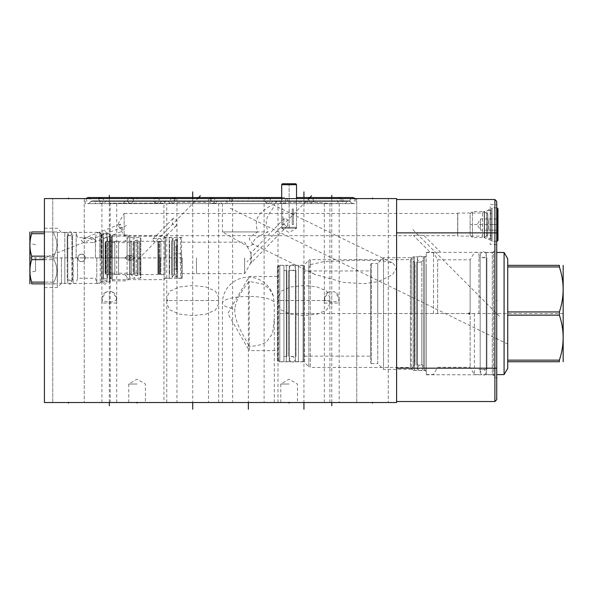 <?xml version="1.0" encoding="UTF-8"?>
<svg xmlns="http://www.w3.org/2000/svg" width="593" height="593" viewBox="0 0 593 593"><rect width="100%" height="100%" fill="white"/><g stroke="black" fill="none" stroke-linecap="round" stroke-linejoin="round"><path stroke-width="0.44" stroke-dasharray="2.96 2.22" d="M396.606 402.528L396.606 198.588L44.423 198.588L44.423 402.528L396.606 402.528M396.606 401.52L396.606 368.179L396.606 401.52L494.896 401.52L494.896 368.179L396.606 368.179L396.606 232.871L396.606 368.179M396.606 199.537L396.606 232.871L396.606 199.537L494.896 199.537L494.896 368.179L496.734 368.179L496.734 399.682L494.896 401.52M494.896 199.537L496.734 201.375L496.734 368.179M496.734 204.637L496.734 244.501L496.734 204.637L490.211 204.637L490.211 244.501L490.211 204.637M496.734 263.833L496.734 378.445L496.734 263.833M426.263 266.65L426.263 374.769L426.263 266.65M426.263 252.329L440.762 252.329L430.273 252.329L413.632 235.688C411.839 234.947 425.188 235.169 424.121 235.688C425.188 235.169 411.839 234.947 413.632 235.688L124.145 235.688L117.725 224.569L124.145 213.443L124.145 235.688L124.145 213.443L457.655 213.443L457.655 235.688L424.121 235.688L440.762 252.329L492.294 252.329L492.294 374.769L493.598 375.302L493.598 251.788L496.734 248.652M426.263 269.378L426.263 371.203L426.263 269.378M426.263 371.203L424.721 370.314L413.269 370.314L413.269 256.776L424.721 256.776L424.721 370.314L424.721 256.776L426.263 255.887M413.269 256.776L413.269 370.314L410.393 367.438L410.393 259.652L413.269 256.776M308.864 269.563L308.864 366.845L304.365 362.345L304.365 264.752L303.067 265.293L303.067 361.804L304.365 362.345L304.365 264.752L308.864 260.253L308.864 366.845L310.309 367.438L310.309 259.652L410.393 259.652L410.393 367.438L310.309 367.438L310.309 271.742L314.705 274.344L344.155 282.505L364.258 283.624L378.178 281.697L392.514 274.759L396.509 267.843L392.966 263.122L382.151 260.794L358.224 260.134L324.089 261.557L310.309 264.656L308.753 268.444L308.864 269.563L310.309 271.742M253.367 244.019L252.462 243.871L249.408 239.387C248.956 237.912 251.751 235.421 257.785 231.922C254.768 223.176 256.309 216.393 262.402 211.575C269.874 205.623 273.847 203.562 274.314 205.415L273.38 207.557C268.762 215.051 263.329 218.632 268.103 231.922C248.808 239.742 255.012 242.656 253.367 244.019L248.363 246.91L222.412 231.922L257.785 231.922M222.412 203.629L274.314 203.629L222.412 203.629L222.412 231.922L268.103 231.922M274.314 203.629L274.314 205.415L392.966 263.122M222.019 203.629L274.707 203.629L222.019 203.629L219.64 201.338L277.087 201.338L274.707 203.629M279.599 201.383A1.779 1.779 0 0 0 277.087 201.338L219.64 201.338A1.779 1.779 0 0 0 217.127 201.383L279.599 201.383L281.757 203.629L214.962 203.629L217.127 201.383L279.599 201.383M214.962 203.629L281.757 203.629M211.286 203.629L285.441 203.629L211.286 203.629L211.286 198.588L285.441 198.588L211.286 198.588M285.441 198.588L285.441 203.629M232.612 198.588L264.115 198.588L232.612 198.588L232.612 402.528L248.363 402.528L232.612 402.528M356.771 198.588L388.267 198.588L356.771 198.588L388.267 198.588L356.771 198.588L356.771 402.528L388.267 402.528L356.771 402.528L356.771 198.588M52.755 198.588L84.25 198.588L52.755 198.588L84.25 198.588L52.755 198.588L52.755 402.528L84.25 402.528L52.755 402.528L52.755 198.588M176.973 198.588L208.469 198.588L176.973 198.588L176.973 402.528L192.718 402.528L176.973 402.528M155.648 198.588L229.795 198.588L155.648 198.588L155.648 203.629L229.795 203.629L155.648 203.629M266.872 198.588L341.019 198.588L266.872 198.588L266.872 203.629L341.019 203.629L266.872 203.629M100.002 198.588L174.149 198.588L100.002 198.588L100.002 203.629L174.149 203.629L100.002 203.629M85.229 198.588L133.403 198.588L85.229 198.588L85.229 203.629L133.403 203.629L85.229 203.629M307.685 198.588L355.852 198.588L307.685 198.588L307.685 203.629L355.852 203.629L307.685 203.629M281.697 198.588L296.53 198.588L281.697 198.588L281.697 228.246L296.53 228.246L289.117 232.53L281.697 228.246L296.53 228.246L296.53 198.588L296.53 227.297L281.697 227.297L296.53 227.297L295.863 228.246L282.364 228.246L281.697 227.297L281.697 208.966L282.883 208.966L281.727 208.966L281.697 198.588M84.25 198.588L84.25 402.528L68.506 402.528L84.25 402.528L84.25 198.588M248.363 402.528L248.363 401.958L248.363 402.528L274.314 402.528L222.412 402.528L248.363 402.528L222.412 402.528L248.363 402.528L248.363 278.095M372.515 402.528L388.267 402.528L372.515 402.528L372.515 401.958L372.515 402.528M192.718 402.528L192.718 401.958L192.718 402.528L218.676 402.528L166.766 402.528L192.718 402.528L166.766 402.528L192.718 402.528L192.718 273.647M303.942 401.958L303.942 402.528L329.901 402.528L277.991 402.528L303.942 402.528L277.991 402.528L303.942 402.528L303.942 273.647M137.079 402.528L110.209 402.528L163.95 402.528L128.74 402.528L145.411 402.528L137.079 402.528L137.079 401.958L137.079 402.528M109.32 401.958L109.32 402.528C118.719 402.528 118.719 402.528 109.32 402.528C118.719 402.528 118.719 402.528 109.32 402.528C99.921 402.528 99.921 402.528 109.32 402.528C99.921 402.528 99.921 402.528 109.32 402.528L109.32 292.053M331.769 401.958L331.769 402.528C322.37 402.528 322.37 402.528 331.769 402.528C322.37 402.528 322.37 402.528 331.769 402.528C341.168 402.528 341.168 402.528 331.769 402.528C341.168 402.528 341.168 402.528 331.769 402.528L331.769 292.053M289.117 402.528L280.778 402.528L297.449 402.528L289.117 402.528L289.117 401.958M44.423 257.903L44.423 287.568L44.423 257.903M57.291 257.903L57.291 287.568L57.291 257.903M61.413 257.903L61.413 283.439L61.413 257.903M100.061 257.903L100.061 232.367L100.061 257.903M96.066 240.491L92.901 238.46L83.005 238.727L81.241 240.491L84.236 242.878L93.872 242.418L96.066 240.491M101.144 257.903L101.144 233.761L101.144 257.903M109.32 257.903L109.32 282.046L109.32 257.903M111.692 257.903L111.692 236.133L111.692 257.903M164.009 257.903L164.009 279.674L164.009 257.903M153.898 238.497L160.466 238.542L161.6 240.751L160.355 241.566L153.987 241.603L152.846 239.112L153.898 238.497M165.343 257.903L165.343 237.467L165.343 257.903M182.221 257.903L182.221 278.339L182.221 257.903M196.461 257.903L196.461 273.655L196.476 257.903M244.627 257.903L244.627 273.625L244.627 257.903M250.528 263.336L250.913 262.729C251.728 261.772 251.855 260.164 251.299 257.903C250.476 254.026 250.342 252.41 250.906 253.063L251.365 257.903L250.491 260.527L250.528 263.336A3.706 1.631 -135.7 0 0 251.002 263.107A3.706 1.631 -135.7 0 0 250.491 260.527M284.151 218.535L283.602 223.739L286.382 226.4L287.435 225.785L288.154 220.537L285.077 218.054L284.151 218.535L250.906 253.063M250.913 262.729L244.627 273.625L182.221 273.655M303.942 300.555L277.991 300.555L278.021 297.434L281.023 291.259L290.451 287.019L303.942 285.522L317.233 286.968L326.684 291.104L329.864 297.434L329.901 300.555L277.991 300.555L278.021 303.683L281.023 309.857L290.451 314.097L303.942 315.595L317.225 314.142L326.676 310.02L329.864 303.683L329.901 300.555L303.942 300.555M277.991 402.528L277.991 203.629L278.643 203.629L277.606 203.629L275.219 201.338A1.779 1.779 0 0 0 273.988 200.842L333.903 200.842L273.988 200.842A1.779 1.779 0 0 0 272.706 201.383L270.549 203.629L337.343 203.629L335.186 201.383A1.779 1.779 0 0 0 332.666 201.338L330.286 203.629L278.643 203.629C282.498 202.769 290.933 202.295 303.942 202.191C316.959 202.295 325.387 202.769 329.248 203.629L329.901 203.629L329.901 298.716A25.951 6.716 0 0 1 328.907 300.555A25.951 6.716 0 0 1 329.901 302.393A25.951 6.716 0 0 1 329.893 302.526M277.606 203.629L330.286 203.629M270.549 203.629L337.343 203.629M341.019 198.588L341.019 203.629M175.157 226.4L176.21 225.785L176.929 220.537L173.853 218.054L172.926 218.535L172.378 223.739L175.157 226.4M192.718 300.555L166.766 300.555L166.796 297.434L169.783 291.267L179.212 287.019L192.718 285.522L206.023 286.975L215.467 291.111L218.639 297.434L218.676 300.555L166.766 300.555L166.796 303.683L169.791 309.85L179.219 314.09L192.718 315.595L206.016 314.142L215.459 310.006L218.639 303.683L218.676 300.555L192.718 300.555M166.766 402.528L166.766 203.629L167.419 203.629L166.381 203.629L163.994 201.338A1.779 1.779 0 0 0 162.764 200.842L222.679 200.842L162.764 200.842A1.779 1.779 0 0 0 161.481 201.383L159.324 203.629L226.118 203.629L223.961 201.383A1.779 1.779 0 0 0 221.441 201.338L219.062 203.629L167.419 203.629C171.273 202.769 179.709 202.295 192.718 202.191C205.734 202.295 214.162 202.769 218.024 203.629L218.676 203.629L218.676 298.716A25.951 6.716 0 0 1 217.683 300.555A25.951 6.716 0 0 1 218.676 302.393A25.951 6.716 0 0 1 218.669 302.526M166.381 203.629L219.062 203.629M159.324 203.629L226.118 203.629M229.795 198.588L229.795 203.629M122.862 229.943L120.312 224.035L119.2 225.54L122.417 231.181L122.862 229.943M457.655 235.688L457.759 213.057L457.655 235.688M457.759 213.057L457.759 236.073L482.494 236.073L482.494 213.057L457.759 213.057M482.494 213.057L482.494 236.073L484.214 237.8L484.214 211.338L482.494 213.057M484.214 211.338L484.214 237.8L490.211 239.068L490.211 210.063L484.214 211.338M490.211 210.063L490.211 239.068M496.734 244.501L490.211 244.501M388.267 198.588L388.267 402.528L388.267 198.588M264.115 198.588L264.115 402.528M208.469 198.588L208.469 402.528M248.363 344.763L249.253 346.29C256.25 346.245 261.987 344.792 266.457 341.946L272.661 333.34L274.314 318.345L274.166 302.452L273.329 296.07L269.304 288.724L262.41 283.958L249.253 281.438L248.363 282.409C247.17 283.41 241.484 291.652 239.068 296.53C236.666 300.74 235.273 304.869 234.887 308.909C234.554 315.187 236.511 322.451 240.765 330.686L248.363 344.763M277.368 350.626L277.368 276.471L277.368 350.626L249.253 350.626L249.253 281.438M277.368 276.471L249.253 276.471L227.845 313.549L249.253 350.626L249.253 346.29M277.368 360.618L277.368 266.479L277.368 360.618L278.554 361.804L278.554 265.293L278.554 361.804L303.067 361.804L303.067 265.293L278.554 265.293L277.368 266.479M103.679 203.629L170.473 203.629L103.679 203.629L105.843 201.383A1.779 1.779 0 0 1 108.356 201.338L110.209 203.117L163.95 203.117L110.209 203.117L110.209 402.528M170.473 203.629L168.316 201.383A1.779 1.779 0 0 0 165.803 201.338L163.95 203.117L163.95 402.528M174.149 198.588L174.149 203.629M116.347 297.686L116.576 303.053L102.055 303.053L102.285 297.686L106.273 291.956L109.32 291.311L112.359 291.956L116.347 297.686A7.412 3.254 0 0 1 116.732 298.716A7.412 3.254 0 0 1 109.32 301.97A7.412 3.254 180 0 1 101.9 298.716A7.412 3.254 180 0 1 102.285 297.686M116.725 302.237L116.576 303.053A7.412 3.254 0 0 0 116.732 302.393A7.412 3.254 0 0 0 116.725 302.237M101.9 203.629L101.9 302.393A7.412 3.254 180 0 0 102.055 303.053L101.907 302.237A7.412 3.254 180 0 0 101.9 302.393A7.412 7.412 0 0 0 101.914 302.793M109.32 203.629C99.757 203.629 99.757 203.629 109.32 203.629C99.757 203.629 99.757 203.629 109.32 203.629C118.882 203.629 118.882 203.629 109.32 203.629C118.882 203.629 118.882 203.629 109.32 203.629L109.32 309.057M95.962 203.629L122.669 203.629L95.962 203.629L93.583 201.338L125.049 201.338L122.669 203.629M127.562 201.383A1.779 1.779 0 0 0 125.049 201.338L93.583 201.338A1.779 1.779 0 0 0 91.07 201.383L127.562 201.383L129.726 203.629L88.913 203.629L91.07 201.383L127.562 201.383M88.913 203.629L129.726 203.629M133.403 198.588L133.403 203.629M324.734 297.686L324.504 303.053L339.026 303.053L338.796 297.686L334.808 291.956L331.769 291.311L328.722 291.956L324.734 297.686A7.412 3.254 0 0 0 324.349 298.716A7.412 3.254 0 0 0 331.769 301.97A7.412 3.254 180 0 0 339.181 298.716A7.412 7.412 0 0 0 334.808 291.956M324.356 302.237L324.504 303.053A7.412 3.254 0 0 1 324.349 302.393A7.412 3.254 0 0 1 324.356 302.237M339.026 303.053L339.174 302.237A7.412 3.254 180 0 1 339.181 302.393A7.412 3.254 180 0 1 339.026 303.053M331.769 203.629C341.331 203.629 341.331 203.629 331.769 203.629C341.331 203.629 341.331 203.629 331.769 203.629C322.207 203.629 322.207 203.629 331.769 203.629C322.207 203.629 322.207 203.629 331.769 203.629L331.769 309.057M318.411 203.629L345.119 203.629L318.411 203.629L316.032 201.338L347.498 201.338L345.119 203.629M350.011 201.383A1.779 1.779 0 0 0 347.498 201.338L316.032 201.338A1.779 1.779 0 0 0 313.519 201.383L350.011 201.383L352.175 203.629L311.362 203.629L313.519 201.383L350.011 201.383M311.362 203.629L352.175 203.629M355.852 198.588L355.852 203.629M137.079 384.019L128.74 384.019L137.079 384.019M289.117 384.019L280.778 384.019L289.117 384.019M177.596 237.615L177.596 278.191L177.596 237.615L180.68 237.615L180.68 278.191L181.569 277.302L181.569 238.505L181.569 277.302M177.596 278.191L180.68 278.191L180.68 237.615L181.569 238.505M181.569 262.091L181.569 253.722L181.569 262.091L174.631 262.091L174.631 253.722L174.631 262.091M177.596 240.825L177.596 274.989L177.596 240.825L174.624 240.825L174.624 274.989L177.596 274.989M174.624 240.825L176.351 238.771L172.192 238.771L173.919 240.825L173.919 274.989L173.919 240.825L171.785 240.825L171.785 274.989L171.785 240.825A0.593 0.593 0 0 0 172.192 240.261L172.192 275.552A0.593 0.593 0 0 0 171.785 274.989L173.919 274.989L172.192 277.042L176.351 277.042L174.624 274.989L174.624 240.825M172.192 240.261L172.192 275.552M172.192 278.161L172.192 237.645L172.192 278.161L169.227 278.161L169.227 237.645L169.227 278.161M172.192 237.645L169.227 237.645M169.227 237.615L169.227 278.191L169.227 237.615L165.047 237.615L165.047 278.191L165.047 237.615M169.227 278.191L165.047 278.191M165.047 241.269L165.047 274.544L165.047 241.269L160.896 241.269L160.896 274.544L165.047 274.544M160.303 257.903L160.303 273.951L160.303 257.903M160.896 257.903L160.896 241.269L160.303 241.862L159.71 241.269L159.71 274.544L159.71 241.269L159.057 241.269L159.057 274.544L160.303 273.951L160.896 274.544L160.896 257.903M159.057 257.903L159.057 241.269L158.464 241.862L158.464 273.951L158.464 241.862L157.871 241.269L157.871 257.903L157.871 241.269L138.028 241.269L138.028 274.544L157.871 274.544L157.871 257.903L157.871 274.544L158.464 273.951L159.057 274.544L159.057 257.903M137.672 241.625L137.672 274.188M137.672 257.903L137.672 273.21L137.672 257.903M137.672 242.604L134.537 242.604L134.537 257.903L134.537 242.604L133.462 242.1L133.462 273.714L134.537 273.21L134.537 257.903L134.537 273.21L137.672 273.21M133.462 242.1L133.462 273.714M133.462 241.625L133.462 274.188M131.327 274.544L131.327 241.269L133.106 241.269L133.106 274.544L131.327 274.544L131.327 241.269L129.993 242.604L129.993 273.21L131.327 274.544M118.57 273.21L118.57 257.903L118.57 273.21L129.993 273.21L129.993 242.604L118.57 242.604L118.57 257.903L118.57 242.604M118.57 241.269L118.57 274.544L118.57 241.269L114.834 241.269L114.834 274.544L118.57 274.544M114.834 274.544L114.834 241.269M114.834 257.903L114.834 273.21L114.834 257.903M108.667 257.903L108.667 273.21L108.667 257.903M108.667 241.269L108.667 274.544L108.667 241.269L106.051 241.269L106.051 274.544L108.667 274.544M106.051 274.544L106.051 241.269L105.576 241.744L105.576 274.07L106.051 274.544M105.576 274.07L105.576 241.744M105.576 274.307L105.873 241.21L105.873 274.603L131.246 274.603L124.7 274.603L129.037 278.94L129.726 278.161L134.893 278.25L131.246 274.603L134.389 274.603L134.389 241.21L105.576 241.507M137.672 240.172L136.19 240.172L134.389 241.21L134.389 274.603L136.19 275.641L136.19 240.172L136.19 275.641L137.672 275.641L137.672 240.172L137.672 275.641M131.246 257.903L127.814 260.216L124.7 257.903L127.814 255.59L131.246 257.903L127.814 255.59L124.7 257.903L127.814 260.216L131.246 257.903M140.875 238.149L140.875 257.903L140.875 238.149L140.282 237.556L129.726 237.652L129.726 255.976L129.037 257.903L129.726 255.976L129.726 237.652L129.037 236.874L129.726 237.652L134.893 237.556L131.246 241.21L124.7 241.21L129.037 236.874L127.08 234.917L127.08 257.903L127.08 234.917L112.425 234.917L112.425 280.889L112.425 234.917L111.38 236.726L111.38 257.903L111.38 236.726L110.713 237.111L110.713 257.903L110.713 237.111L109.379 237.111A0.593 0.593 0 0 0 109.972 236.518L109.972 279.288A0.593 0.593 0 0 0 109.379 278.695L109.379 257.903L109.379 278.695L110.713 278.695L110.713 257.903L110.713 278.695L111.38 279.081L111.38 257.903L111.38 279.081L112.425 280.889L127.08 280.889L127.08 257.903L127.08 280.889L129.726 278.161L129.726 259.838L129.726 278.161L140.282 278.25L140.282 237.556L140.282 278.25L140.875 277.657L140.875 257.903L140.875 277.657M129.037 257.903L129.726 259.838L129.037 257.903M134.893 257.903L131.49 260.216L129.726 259.838L131.49 260.216L134.893 257.903L131.49 255.59L134.893 257.903M129.726 255.976L131.49 255.59L129.726 255.976M140.875 257.903L140.875 275.285L140.875 257.903M140.875 275.285L139.696 274.603L139.696 257.903L139.696 274.603L137.672 274.811L137.672 241.003L137.672 274.811M140.875 240.528L139.696 241.21L139.696 257.903L139.696 241.21L138.028 241.21L138.028 274.603L137.672 241.003M109.379 257.903L109.379 237.111L109.379 257.903M109.972 236.518L109.972 279.288M109.972 281.897L109.972 233.909L109.972 281.897L106.999 281.897L106.999 233.909L106.999 281.897M109.972 233.909L106.999 233.909M106.999 279.288L106.999 236.518L106.999 279.288A0.593 0.593 0 0 1 107.6 278.695L107.6 237.111L107.6 278.695L103.619 278.695L103.619 257.903L103.619 278.695L102.848 279.466L102.848 236.34L102.848 279.466M106.999 236.518A0.593 0.593 0 0 0 107.6 237.111L103.619 237.111L103.619 257.903L103.619 237.111L102.848 236.34M102.848 257.903L102.848 233.879L102.848 257.903M96.8 257.903L96.8 283.261L96.8 257.903M95.458 257.903L95.458 237.556L95.458 257.903M77.513 257.903L77.513 278.25L77.513 257.903M77.846 257.903C78.068 260.157 79.306 261.394 81.552 261.609C83.806 261.394 85.044 260.157 85.266 257.903C85.044 260.157 83.806 261.394 81.552 261.609C79.306 261.394 78.068 260.157 77.846 257.903C78.068 255.657 79.306 254.419 81.552 254.197C86.341 253.974 86.333 261.839 81.552 261.609C76.771 261.839 76.771 253.974 81.552 254.197C83.806 254.419 85.044 255.657 85.266 257.903C85.044 255.657 83.806 254.419 81.552 254.197C79.306 254.419 78.068 255.657 77.846 257.903M76.156 257.903L76.156 232.486L76.156 257.903M73.191 257.903L73.191 283.321L73.191 257.903M73.191 234.947L72.42 235.718L72.42 257.903L72.42 235.718L67.202 235.718L67.202 257.903L67.202 235.718A0.593 0.593 0 0 0 67.795 235.124L67.795 280.682A0.593 0.593 0 0 0 67.202 280.089L67.202 257.903L67.202 280.089L72.42 280.089L72.42 257.903L72.42 280.089L73.191 280.86M67.795 235.124L67.795 280.682M67.795 283.291L67.795 232.515L67.795 283.291L64.83 283.291L64.83 257.903L64.83 283.321L64.83 232.515L64.83 283.291L57.41 283.321L57.41 257.903L57.41 283.321L56.876 283.862M67.795 232.515L64.83 232.515M64.83 257.903L64.83 232.486L64.83 257.903M57.41 257.903L57.41 232.486L57.41 257.903M44.423 233.709L31.674 233.709L31.674 231.952L53.822 231.952L53.822 233.709C57.914 241.188 57.914 248.667 53.822 256.146C57.914 248.667 57.914 241.188 53.822 233.709L53.822 231.952C57.914 231.952 57.914 231.952 53.822 231.952C57.914 231.952 57.914 231.952 53.822 231.952L44.423 231.952M31.674 233.709C29.331 241.188 29.331 248.667 31.674 256.146L53.822 256.146L53.822 257.903L53.822 256.146L44.423 256.146M31.674 256.146L31.674 259.66L53.822 259.66C57.914 267.139 57.914 274.626 53.822 282.105C57.914 274.626 57.914 267.139 53.822 259.66L53.822 257.903L53.822 259.66L44.423 259.66M31.674 282.105L31.674 283.862L53.822 283.862L53.822 282.105L31.674 282.105C29.331 274.626 29.331 267.139 31.674 259.66M29.65 232.397L29.65 283.41M44.423 282.105L53.822 282.105L53.822 283.862C57.914 283.862 57.914 283.862 53.822 283.862C57.914 283.862 57.914 283.862 53.822 283.862L44.423 283.862M29.65 257.903L29.65 272.409L29.65 243.404L29.65 257.903L181.569 257.903M35.58 257.903L35.58 271.149L35.58 257.903M81.552 254.197C76.771 253.974 76.771 261.839 81.552 261.609C86.341 261.839 86.333 253.974 81.552 254.197M181.569 253.722L174.631 253.722M105.576 257.903L105.576 273.21L105.576 257.903M105.576 273.21L105.161 273.21L105.161 257.903L105.161 273.21L105.576 273.447L105.576 242.359L105.576 273.447M105.576 242.359L105.161 242.604L105.161 257.903L105.161 242.604L105.576 242.604M177.596 245.865L177.596 269.948L177.596 245.865L176.106 246.725L176.106 269.089L174.631 269.089L174.631 246.725L174.631 269.089M177.596 246.191L177.596 269.622L177.596 246.191A0.593 0.593 0 0 1 177.003 246.784L177.003 269.029L177.003 246.784L174.631 246.784L174.631 269.029L174.631 246.784M177.596 269.948L176.106 269.089L176.106 246.725L174.631 246.725M174.631 269.029L177.003 269.029A0.593 0.593 0 0 1 177.596 269.622M169.227 275.552L169.227 240.261L169.227 275.552A0.593 0.593 0 0 1 169.635 274.989L169.635 240.825L169.635 274.989L169.227 274.989L169.227 240.825L169.227 274.989M169.227 240.261A0.593 0.593 0 0 0 169.635 240.825L169.227 240.825M106.999 233.642C105.621 230.966 104.235 230.966 102.848 233.642L102.848 282.164C104.235 279.488 105.621 279.488 106.999 282.164C105.621 284.848 104.235 284.848 102.848 282.164L102.848 233.642C104.235 236.325 105.621 236.325 106.999 233.642L106.999 282.164L106.999 233.642M71.946 233.642C70.56 230.966 69.173 230.966 67.795 233.642L67.795 282.164C69.173 279.488 70.56 279.488 71.946 282.164C70.56 284.848 69.173 284.848 67.795 282.164L67.795 233.642C69.173 236.325 70.56 236.325 71.946 233.642L71.946 282.164L71.946 233.642M156.508 197.521C152.564 199.552 152.564 201.59 156.508 203.629L228.935 203.629C224.992 201.59 224.992 199.552 228.935 197.521C232.879 199.552 232.879 201.59 228.935 203.629L156.508 203.629C160.444 201.59 160.444 199.552 156.508 197.521M267.732 197.521C263.789 199.552 263.789 201.59 267.732 203.629L340.16 203.629C336.216 201.59 336.216 199.552 340.16 197.521C344.103 199.552 344.103 201.59 340.16 203.629L267.732 203.629C271.668 201.59 271.668 199.552 267.732 197.521M281.697 197.521L284.573 197.521C288.517 199.552 288.517 201.59 284.573 203.629C280.637 201.59 280.637 199.552 284.573 197.521L281.697 197.521M98.542 198.588L100.862 203.629L173.289 203.629C169.353 201.59 169.353 199.552 173.289 197.521M175.61 198.588L173.289 203.629L100.862 203.629C104.805 201.59 104.805 199.552 100.862 197.521M209.826 198.588L212.146 203.629L284.573 203.629L212.146 203.629C216.089 201.59 216.089 199.552 212.146 197.521M85.792 198.588L88.112 203.629L130.527 203.629C126.583 201.59 126.583 199.552 130.527 197.521C134.463 199.552 134.463 201.59 130.527 203.629L88.112 203.629C92.048 201.59 92.048 199.552 88.112 197.521M308.241 198.588L310.562 203.629L352.976 203.629C349.032 201.59 349.032 199.552 352.976 197.521M355.296 198.588L352.976 203.629L310.562 203.629C314.498 201.59 314.498 199.552 310.562 197.521M282.364 183.756L295.863 183.756M281.697 184.705L296.53 184.705M281.727 224.569L282.883 224.569L281.727 224.569L281.727 208.966M293.387 224.569L293.387 208.966L292.23 208.966L293.387 208.966L292.23 208.966L293.387 208.966L293.387 224.569L292.23 224.569L292.23 208.966L292.23 224.569L293.387 224.569M282.883 224.569L282.883 208.966M282.364 228.246L295.863 228.246M292.23 224.569L292.23 208.966L292.23 224.569M417.361 370.136L414.396 370.136L414.396 256.954L417.361 256.954L417.361 370.136L417.361 256.954M414.396 370.136L414.396 256.954M414.396 365.51L414.396 261.58L414.396 365.51A0.593 0.593 0 0 1 414.989 364.917L414.989 262.18A0.593 0.593 0 0 1 414.396 261.58M370.618 264.256L371.388 263.485L377.741 263.485L377.741 313.549L377.741 263.485L383.523 257.696L411.372 257.696L411.372 313.549L411.372 257.696L413.151 260.779L413.151 313.549L413.151 260.779C412.832 261.002 413.38 261.469 414.789 262.18L414.989 364.917L414.789 262.18L414.789 364.917L413.151 366.311L413.151 313.549L413.151 366.311L411.372 369.395L411.372 313.549L411.372 369.395L383.523 369.395L383.523 257.696L383.523 369.395L377.741 363.613L377.741 313.549L377.741 363.613L371.388 363.613L371.388 263.485L371.388 363.613L370.618 362.842L370.618 264.256L370.618 362.842M370.618 356.141L370.618 270.957L370.618 356.141L303.942 356.141L303.942 270.957L370.618 270.957M303.942 356.141L303.942 270.957M303.942 361.656L303.942 265.442L303.942 361.656L298.368 361.656L298.368 265.442L303.942 265.442M298.368 265.442L298.368 361.656M298.368 361.686L298.368 265.412L298.368 361.686L295.403 361.686L295.403 265.412L298.368 265.412M295.403 361.686L295.403 265.412M295.403 357.06L295.403 270.037L295.403 357.06A0.593 0.593 0 0 1 295.996 356.467L295.996 270.63A0.593 0.593 0 0 1 295.403 270.037M295.996 270.63L288.702 270.63L288.702 356.467L288.702 270.63A0.593 0.593 0 0 0 289.295 270.037L289.295 357.06A0.593 0.593 0 0 0 288.702 356.467L295.996 356.467L295.996 270.63M289.295 357.06L289.295 270.037M289.295 361.686L289.295 265.412L289.295 361.686L286.33 361.686L286.33 265.412L289.295 265.412M286.33 361.686L286.33 265.412M286.33 357.06L286.33 270.037L286.33 357.06A0.593 0.593 0 0 1 286.923 356.467L286.923 270.63A0.593 0.593 0 0 1 286.33 270.037M286.923 356.467L283.951 356.467L283.951 270.63L286.923 270.63L286.923 356.467M283.951 356.467L283.951 270.63M283.951 361.656L283.951 265.442L283.951 361.656L279.8 361.656L279.8 265.442L283.951 265.442M277.961 359.818L279.8 361.656L279.8 265.442L277.961 267.28L277.961 359.818L277.961 267.28M417.361 261.58L417.361 365.51L417.361 261.58A0.593 0.593 0 0 1 416.768 262.18L416.768 364.917L416.768 262.18L421.816 262.18L421.816 313.549L421.816 262.18C421.934 262.706 422.49 262.15 423.476 260.512L423.476 366.578L423.476 260.512M417.361 365.51A0.593 0.593 0 0 0 416.768 364.917L421.816 364.917L421.816 313.549L421.816 364.917C422.134 364.458 422.69 365.006 423.476 366.578M423.476 313.549L423.476 256.984L423.476 313.549M426.263 313.549L426.263 252.596L426.263 313.549M433.498 313.549L433.498 252.596L433.498 313.549M437.664 313.549L437.664 259.801L437.664 313.549M469.219 312.63L468.3 313.549L469.219 312.63L470.138 313.549L470.138 259.801L470.138 313.549L469.219 312.63M470.138 313.549L469.219 314.468L470.138 313.549L470.138 367.289L470.138 313.549M468.3 313.549L469.219 314.468L468.3 313.549M474.37 313.549L474.37 374.62L474.37 313.549M478.936 313.549L478.936 252.477L478.936 313.549M478.936 369.395L486.89 369.395L486.89 257.696L486.89 369.395A0.593 0.593 0 0 0 486.297 369.988L486.297 257.103A0.593 0.593 0 0 0 486.89 257.696L478.936 257.696M486.297 369.988L486.297 257.103M486.297 252.477L486.297 374.62L486.297 252.477L496.734 252.477M504.087 374.62L504.087 252.477M486.297 374.62L496.734 374.62M559.377 311.948L507.734 311.948L507.734 266.954L507.734 360.144L507.734 315.15L559.377 315.15L559.377 311.948C564.403 296.945 564.403 281.949 559.377 266.954L559.377 265.353L507.734 265.353L507.734 258.793M559.377 360.144L507.734 360.144L507.734 361.745L559.377 361.745L559.377 360.144C564.403 345.148 564.403 330.145 559.377 315.15M507.734 368.297L507.734 361.745M563.35 361.419L563.35 265.679M507.734 311.948L507.734 266.954L559.377 266.954M507.734 266.954L507.734 265.353M507.734 360.144L507.734 315.15M417.361 367.971C419.399 371.915 421.438 371.915 423.476 367.971L423.476 259.119C421.438 263.062 419.399 263.062 417.361 259.119C419.399 255.183 421.438 255.183 423.476 259.119L423.476 367.971C421.438 364.035 419.399 364.035 417.361 367.971L417.361 259.119L417.361 367.971M480.182 372.448C482.22 376.392 484.259 376.392 486.297 372.448L486.297 254.642C484.259 258.585 482.22 258.585 480.182 254.642C482.22 250.706 484.259 250.706 486.297 254.642L486.297 372.448C484.259 368.512 482.22 368.512 480.182 372.448L480.182 254.642L480.182 372.448M289.295 359.521C291.326 363.465 293.365 363.465 295.403 359.521L295.403 267.576C293.365 271.512 291.326 271.512 289.295 267.576C291.326 263.633 293.365 263.633 295.403 267.576L295.403 359.521C293.365 355.578 291.326 355.578 289.295 359.521L289.295 267.576L289.295 359.521M497.979 208.818L497.979 240.321M497.979 231.062L497.979 218.076L497.979 231.062L497.06 230.143L497.92 230.143C496.764 228.283 496.764 226.43 497.92 224.569C496.764 226.43 496.764 228.283 497.92 230.143L497.06 230.143M497.03 207.869L497.03 241.269M496.734 241.269L492.108 241.269L492.108 207.869L491.16 208.818L491.16 240.321L491.16 208.818M496.734 207.869L492.108 207.869L492.108 241.269L491.16 240.321M491.16 224.569L491.16 213.769L491.16 224.569M491.16 213.769L490.248 213.769L490.248 224.569L490.248 213.769A2.135 2.135 0 0 0 489.025 209.885A2.135 2.135 0 0 0 487.802 213.769L487.802 224.569L487.802 213.769L486.712 213.769L486.712 224.569L486.712 213.769L484.511 211.575L484.511 237.556L484.511 211.575L472.413 211.575L472.413 224.569L472.413 211.575L470.101 213.888L470.101 235.243L470.101 213.888M470.101 235.243L472.413 237.556L472.413 224.569L472.413 237.556L484.511 237.556L486.712 235.362L486.712 224.569L486.712 235.362L487.802 235.362L487.802 224.569L487.802 235.362A2.135 2.135 0 0 0 489.025 239.246A2.135 2.135 0 0 0 490.248 235.362L490.248 224.569L490.248 235.362L491.16 235.362M497.06 218.995L497.92 218.995C496.764 220.848 496.764 222.709 497.92 224.569C496.764 222.709 496.764 220.848 497.92 218.995L497.06 218.995L497.979 218.076M488.728 218.995L497.92 218.995L488.728 218.995L488.728 230.143L488.728 218.995L480.434 218.995L480.434 230.143L477.217 224.569L480.434 218.995L480.434 230.143L497.92 230.143L488.728 230.143M497.92 224.569L488.728 224.569L497.92 224.569M44.986 257.903L43.86 257.903M110.12 257.903L129.726 257.903M74.555 257.903L99.587 257.903M44.423 246.518L44.423 240.588L44.423 246.518M44.423 256.006L44.423 250.669M44.423 266.094L44.423 260.157M44.423 261.343L44.423 264.908M44.423 269.652L44.423 273.803M42.57 258.637L126.531 225.57M44.423 392.396L44.423 360.692L44.423 392.396M44.423 380.61L44.423 376.548M44.423 369.543L44.423 378.579M44.423 375.191L44.423 377.904M44.423 344.274L44.423 349.7M44.423 349.018L44.423 352.412L44.423 349.018M44.423 329.271L44.423 325.653L44.423 329.271M44.423 323.393L44.423 332.888L44.423 323.393M68.506 199.152L68.506 198.588L68.506 199.152M248.363 199.152L248.363 198.018M372.515 199.152L372.515 198.588L372.515 199.152M192.718 199.152L192.718 198.588M303.942 199.152L303.942 198.025L303.942 199.152M137.079 199.152L137.079 198.025L137.079 199.152M109.32 199.152L109.32 198.025L109.32 199.152M331.769 199.152L331.769 198.025L331.769 199.152M192.718 203.629L192.718 327.462M197.588 199.152L197.588 198.018M198.625 197.521L135.782 261.891M303.942 203.629L303.942 327.462M308.812 199.152L308.812 198.018M309.85 197.521L247.007 261.891M289.117 199.152L289.117 198.018M496.171 313.549L497.297 313.549L496.171 313.549M412.55 313.549L374.361 313.549M474.489 313.549L429.999 313.549M496.734 332.651L496.734 327.899M496.734 323.155L496.734 318.411L496.734 323.155M496.734 313.667L496.734 308.923M496.734 299.428L496.734 305.358L496.734 299.428M499.358 316.173L411.342 228.157M496.171 338.699L497.297 338.699M507.86 344.148L228.98 207.602M496.171 224.569L497.297 224.569L496.171 224.569M496.171 300.555L497.297 300.555M68.506 401.958L68.506 402.528L68.506 401.958M192.718 197.521L192.718 203.673M303.942 197.521L303.942 203.673M109.32 197.521L109.32 203.658M331.769 197.521L331.769 203.658M289.117 183.756L289.117 228.246M289.117 227.297L289.117 184.705M563.35 313.549L277.961 313.549M497.03 224.569L492.108 224.569L497.03 224.569M497.979 224.569L470.101 224.569M426.263 374.769L492.294 374.769L492.294 252.329L493.598 251.788L493.598 375.302L496.734 378.445M308.864 267.213L308.864 260.253L310.309 259.652L310.309 264.656M329.893 298.583A25.951 6.716 0 0 1 329.901 298.716A25.951 25.951 0 0 0 329.864 297.434M277.998 298.583A25.951 6.716 180 0 0 277.991 298.716A25.951 6.716 180 0 0 278.984 300.555A25.951 6.716 180 0 0 277.991 302.393A25.951 25.951 0 0 0 278.021 303.683M277.998 302.526A25.951 6.716 180 0 1 277.991 302.393L277.991 298.716A25.951 25.951 0 0 1 278.021 297.434M275.219 201.338L332.666 201.338L275.219 201.338M272.706 201.383L335.186 201.383L272.706 201.383M218.669 298.583A25.951 6.716 0 0 1 218.676 298.716A25.951 25.951 0 0 0 218.639 297.434M166.774 298.583A25.951 6.716 180 0 0 166.766 298.716A25.951 6.716 180 0 0 167.76 300.555A25.951 6.716 180 0 0 166.766 302.393A25.951 25.951 0 0 0 166.796 303.683M166.774 302.526A25.951 6.716 180 0 1 166.766 302.393L166.766 298.716A25.951 25.951 0 0 1 166.796 297.434M163.994 201.338L221.441 201.338L163.994 201.338M161.481 201.383L223.961 201.383L161.481 201.383M222.412 402.528L222.412 303.164A25.951 6.716 180 0 1 248.363 296.448A25.951 6.716 0 0 1 274.166 302.452M273.329 296.07A25.951 25.951 0 0 0 222.412 303.164A25.951 6.716 180 0 0 234.887 308.909M108.356 201.338L165.803 201.338L108.356 201.338M105.843 201.383L168.316 201.383L105.843 201.383M338.796 297.686A7.412 3.254 180 0 1 339.181 298.716L339.181 402.528M496.734 232.871L396.606 232.871M101.529 257.903L101.529 233.879L101.529 257.903M101.381 257.903L101.381 281.971L101.381 257.903M100.21 257.903L100.21 282.646L100.21 257.903M99.883 257.903L99.883 232.545L99.883 257.903M314.705 274.344L252.462 243.871M278.317 200.842L218.402 200.842L278.317 200.842M44.423 228.246L57.291 228.246L61.413 232.367L100.061 232.367M44.423 287.568L57.291 287.568L61.413 283.439L100.061 283.439M182.221 237.467L165.343 237.467L164.009 236.133L111.692 236.133L109.32 233.761L101.144 233.761L100.061 233.138M182.221 278.339L165.343 278.339L164.009 279.674L111.692 279.674L109.32 282.046L101.144 282.046L100.061 282.668M182.221 242.159L244.627 242.189L250.883 253.033M287.435 225.785L251.002 263.107M329.901 402.528L329.901 302.393A25.951 25.951 0 0 1 329.864 303.683M176.21 225.785L161.6 240.751M172.926 218.535L152.846 239.112M218.676 402.528L218.676 302.393A25.951 25.951 0 0 1 218.639 303.683M83.005 238.727L120.312 224.035M93.872 242.418L122.417 231.181M274.314 402.528L274.314 318.345M167.033 200.842L107.118 200.842L167.033 200.842M116.732 402.528L116.732 298.716A7.412 7.412 0 0 0 112.359 291.956M101.9 402.528L101.9 298.716A7.412 7.412 0 0 1 106.273 291.956M116.732 203.629L116.732 302.393A7.412 7.412 0 0 1 116.717 302.793M126.279 200.842L92.352 200.842L126.279 200.842M324.349 402.528L324.349 298.716A7.412 7.412 0 0 1 328.722 291.956M339.181 203.629L339.181 302.393A7.412 7.412 0 0 1 339.166 302.793M324.349 203.629L324.349 302.393A7.412 7.412 0 0 0 324.364 302.793M348.728 200.842L314.801 200.842L348.728 200.842M128.74 402.528L128.74 384.019L137.079 379.209L145.411 384.019L145.411 402.528M280.778 402.528L280.778 384.019L289.117 379.209L297.449 384.019L297.449 402.528M176.351 277.042L176.351 238.771L176.351 277.042M172.192 238.771L172.192 277.042L172.192 238.771M114.834 242.604L108.667 242.604M131.49 260.216L127.814 260.216L131.49 260.216M131.49 255.59L127.814 255.59L131.49 255.59M102.848 281.927L101.381 281.971L100.061 282.905M102.848 233.879L101.381 233.842L100.061 232.908M73.191 232.486L76.156 232.486L77.513 237.556L95.458 237.556L96.8 232.545L100.061 232.723M73.191 283.321L76.156 283.321L77.513 278.25L95.458 278.25L96.8 283.261L100.061 283.083M64.83 232.486L57.41 232.486L56.876 231.952M35.58 271.149L29.65 272.409M35.58 244.664L29.65 243.404M114.834 273.21L108.667 273.21M423.476 256.984L426.263 256.984M423.476 370.106L426.263 370.106M426.263 252.596L433.498 252.596L437.664 259.801L470.138 259.801L474.37 252.477L478.936 252.477M426.263 374.502L433.498 374.502L437.664 367.289L470.138 367.289L474.37 374.62L478.936 374.62M491.16 237.111L491.16 212.02L491.16 237.111M486.89 212.02L486.89 237.111L486.89 212.02"/><path stroke-width="0.89" d="M396.606 402.528L396.606 198.588L44.423 198.588L44.423 402.528L396.606 402.528M494.896 401.52L494.896 199.537L496.734 201.375L496.734 399.682L494.896 401.52L396.606 401.52M494.896 199.537L396.606 199.537M44.423 231.952L31.674 231.952C29.331 231.952 29.331 231.952 31.674 231.952C29.331 231.952 29.331 231.952 31.674 231.952L31.674 233.709L44.423 233.709M44.423 256.146L31.674 256.146C29.331 248.667 29.331 241.188 31.674 233.709M44.423 259.66L31.674 259.66L31.674 256.146M44.423 283.862L31.674 283.862C29.331 283.862 29.331 283.862 31.674 283.862C29.331 283.862 29.331 283.862 31.674 283.862L31.674 282.105C29.331 274.626 29.331 267.139 31.674 259.66M29.909 283.862L29.909 231.952M44.423 282.105L31.674 282.105M156.508 197.521L228.935 197.521L156.508 197.521M267.732 197.521L281.697 197.521L267.732 197.521M296.53 197.521L340.16 197.521L296.53 197.521M100.862 197.521L173.289 197.521L100.862 197.521L98.542 198.588M173.289 197.521L175.61 198.588M212.146 197.521L281.697 197.521L212.146 197.521L209.826 198.588M88.112 197.521L130.527 197.521L88.112 197.521L85.792 198.588M310.562 197.521L352.976 197.521L310.562 197.521L308.241 198.588M352.976 197.521L355.296 198.588M281.697 198.588L281.697 184.705L282.364 183.756L295.863 183.756L296.53 184.705L296.53 198.588M281.697 184.705L296.53 184.705M496.734 252.477L504.087 252.477L504.087 374.62L496.734 374.62M507.734 361.745L507.734 311.948L559.377 311.948L559.377 315.15C564.403 330.145 564.403 345.148 559.377 360.144L559.377 361.745C564.403 361.745 564.403 361.745 559.377 361.745C564.403 361.745 564.403 361.745 559.377 361.745L507.734 361.745L507.734 368.297L504.087 374.62M507.734 315.15L559.377 315.15M507.734 360.144L559.377 360.144M504.087 252.477L507.734 258.793L507.734 265.353L559.377 265.353C564.403 265.353 564.403 265.353 559.377 265.353C564.403 265.353 564.403 265.353 559.377 265.353L559.377 266.954C564.403 281.949 564.403 296.945 559.377 311.948M563.165 265.353L563.165 361.745M507.734 265.353L507.734 311.948M507.734 266.954L559.377 266.954M497.03 207.869L497.03 241.269L497.979 240.321L497.979 208.818L496.734 207.869M68.506 198.588L68.506 198.025L68.506 198.588M372.515 198.588L372.515 198.025L372.515 198.588M192.718 198.588L192.718 198.025M192.718 191.865L192.718 197.469M200.36 195.749L198.625 197.521M303.942 191.865L303.942 197.469M311.584 195.749L309.85 197.521M109.32 195.334L109.32 197.484M331.769 195.334L331.769 197.484M372.515 402.528L372.515 403.092L372.515 402.528M248.363 402.528L248.363 409.244M68.506 402.528L68.506 403.092L68.506 402.528M192.718 402.528L192.718 409.244M303.942 409.244L303.942 403.092M137.079 402.528L137.079 403.099L137.079 402.528M109.32 405.775L109.32 403.099M331.769 405.775L331.769 403.099M289.117 402.528L289.117 403.099M496.734 368.179L396.606 368.179M496.734 232.871L396.606 232.871"/></g></svg>
